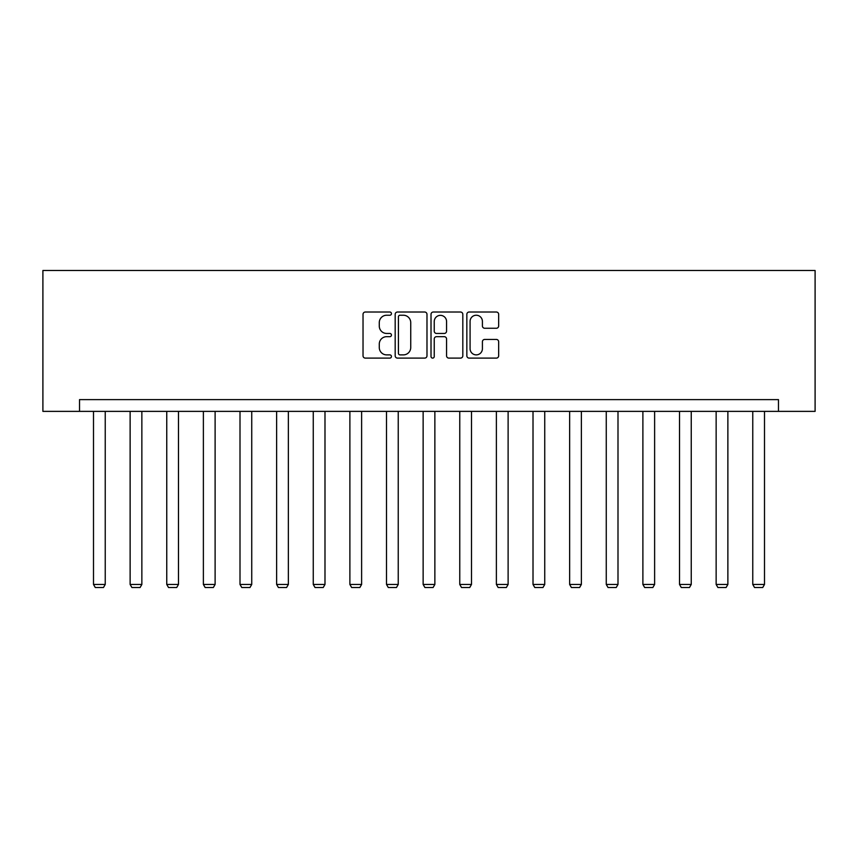 <?xml version="1.0" encoding="UTF-8"?>
<svg xmlns="http://www.w3.org/2000/svg" width="858" height="858" viewBox="0 0 858 858"><rect width="100%" height="100%" fill="white"/><g stroke="black" fill="none" stroke-linecap="round" stroke-linejoin="round"><path stroke-width="1.29" d="M391.441 313.631A1.609 1.609 0 0 0 389.822 312.022L365.336 312.022A2.306 2.306 0 0 0 363.031 314.318L363.031 355.802A2.306 2.306 0 0 0 365.336 358.108L389.822 358.108A1.609 1.609 0 0 0 391.441 356.499A1.609 1.609 0 0 0 389.822 354.88L386.658 354.88A7.379 7.379 0 0 1 379.279 347.511L379.279 344.047A7.379 7.379 0 0 1 386.658 336.679L389.822 336.679A1.609 1.609 0 0 0 391.441 335.06A1.609 1.609 0 0 0 389.822 333.451L386.658 333.451A7.379 7.379 0 0 1 379.279 326.072L379.279 322.619A7.379 7.379 0 0 1 386.658 315.24L389.822 315.24A1.609 1.609 0 0 0 391.441 313.631M496.353 328.26A2.306 2.306 0 0 0 498.659 325.965L498.659 314.318A2.306 2.306 0 0 0 496.353 312.022L469.154 312.022A2.306 2.306 0 0 0 466.849 314.318L466.849 355.802A2.306 2.306 0 0 0 469.154 358.108L496.353 358.108A2.306 2.306 0 0 0 498.659 355.802L498.659 341.741A2.306 2.306 0 0 0 496.353 339.446L484.716 339.446A2.306 2.306 0 0 0 482.411 341.741L482.411 348.713A6.167 6.167 0 0 1 476.244 354.88A6.167 6.167 0 0 1 470.077 348.713L470.077 321.407A6.167 6.167 0 0 1 476.244 315.24A6.167 6.167 0 0 1 482.411 321.407L482.411 325.965A2.306 2.306 0 0 0 484.716 328.26L496.353 328.26M778.474 411.368L815.1 411.368L815.1 270.495L42.9 270.495L42.9 411.368L778.474 411.368L778.474 399.624L79.526 399.624L79.526 411.368M426.984 314.318A2.306 2.306 0 0 0 424.678 312.022L397.49 312.022A2.306 2.306 0 0 0 395.184 314.318L395.184 355.802A2.306 2.306 0 0 0 397.49 358.108L424.678 358.108A2.306 2.306 0 0 0 426.984 355.802L426.984 314.318M433.322 312.022L460.51 312.022A2.306 2.306 0 0 1 462.816 314.318L462.816 355.802A2.306 2.306 0 0 1 460.51 358.108L448.873 358.108A2.306 2.306 0 0 1 446.568 355.802L446.568 338.985A2.306 2.306 0 0 0 444.272 336.679L436.55 336.679A2.306 2.306 0 0 0 434.245 338.985L434.245 356.499A1.609 1.609 0 0 1 432.625 358.108A1.609 1.609 0 0 1 431.016 356.499L431.016 314.318A2.306 2.306 0 0 1 433.322 312.022M400.021 315.24A1.609 1.609 0 0 0 398.412 316.859L398.412 353.271A1.609 1.609 0 0 0 400.021 354.88L403.367 354.88A7.379 7.379 0 0 0 410.735 347.511L410.735 322.619A7.379 7.379 0 0 0 403.367 315.24L400.021 315.24M446.568 321.525A6.167 6.167 0 0 0 440.411 315.358A6.167 6.167 0 0 0 434.245 321.525L434.245 331.145A2.306 2.306 0 0 0 436.55 333.451L444.272 333.451A2.306 2.306 0 0 0 446.568 331.145L446.568 321.525M105.234 411.368L105.234 584.448L93.501 584.448L93.501 411.368M105.234 584.448L103.475 587.505L95.259 587.505L93.501 584.448M141.86 411.368L141.86 584.448L130.126 584.448L130.126 411.368M141.86 584.448L140.101 587.505L131.885 587.505L130.126 584.448M178.485 411.368L178.485 584.448L166.752 584.448L166.752 411.368M178.485 584.448L176.727 587.505L168.511 587.505L166.752 584.448M215.111 411.368L215.111 584.448L203.378 584.448L203.378 411.368M215.111 584.448L213.352 587.505L205.137 587.505L203.378 584.448M251.737 411.368L251.737 584.448L240.004 584.448L240.004 411.368M251.737 584.448L249.978 587.505L241.763 587.505L240.004 584.448M288.363 411.368L288.363 584.448L276.63 584.448L276.63 411.368M288.363 584.448L286.604 587.505L278.389 587.505L276.63 584.448M324.989 411.368L324.989 584.448L313.256 584.448L313.256 411.368M324.989 584.448L323.23 587.505L315.015 587.505L313.256 584.448M361.615 411.368L361.615 584.448L349.882 584.448L349.882 411.368M361.615 584.448L359.856 587.505L351.641 587.505L349.882 584.448M398.241 411.368L398.241 584.448L386.508 584.448L386.508 411.368M398.241 584.448L396.482 587.505L388.266 587.505L386.508 584.448M434.867 411.368L434.867 584.448L423.133 584.448L423.133 411.368M434.867 584.448L433.108 587.505L424.892 587.505L423.133 584.448M471.492 411.368L471.492 584.448L459.759 584.448L459.759 411.368M471.492 584.448L469.734 587.505L461.518 587.505L459.759 584.448M508.118 411.368L508.118 584.448L496.385 584.448L496.385 411.368M508.118 584.448L506.359 587.505L498.144 587.505L496.385 584.448M544.744 411.368L544.744 584.448L533.011 584.448L533.011 411.368M544.744 584.448L542.985 587.505L534.77 587.505L533.011 584.448M581.37 411.368L581.37 584.448L569.637 584.448L569.637 411.368M581.37 584.448L579.611 587.505L571.396 587.505L569.637 584.448M617.996 411.368L617.996 584.448L606.263 584.448L606.263 411.368M617.996 584.448L616.237 587.505L608.022 587.505L606.263 584.448M654.622 411.368L654.622 584.448L642.889 584.448L642.889 411.368M654.622 584.448L652.863 587.505L644.648 587.505L642.889 584.448M691.248 411.368L691.248 584.448L679.515 584.448L679.515 411.368M691.248 584.448L689.489 587.505L681.273 587.505L679.515 584.448M727.874 411.368L727.874 584.448L716.14 584.448L716.14 411.368M727.874 584.448L726.115 587.505L717.899 587.505L716.14 584.448M764.499 411.368L764.499 584.448L752.766 584.448L752.766 411.368M764.499 584.448L762.741 587.505L754.525 587.505L752.766 584.448"/></g></svg>
